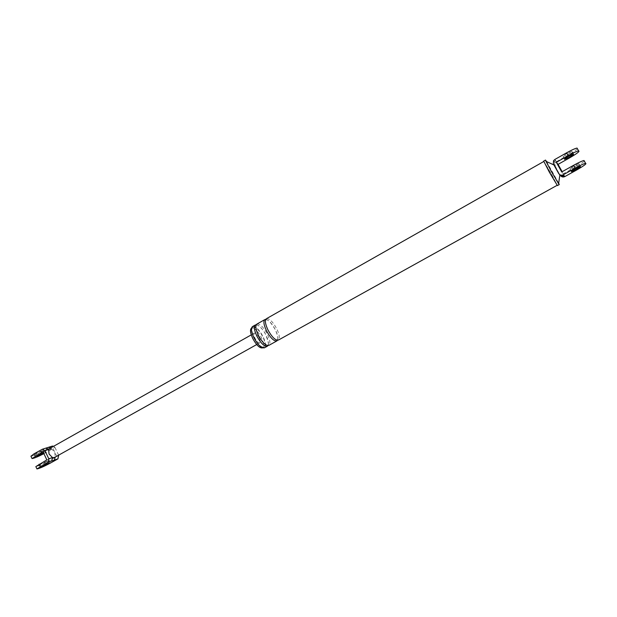 <?xml version="1.0" encoding="UTF-8"?>
<svg xmlns="http://www.w3.org/2000/svg" width="617" height="617" viewBox="0 0 617 617"><rect width="100%" height="100%" fill="white"/><g stroke="black" fill="none" stroke-linecap="round" stroke-linejoin="round"><path stroke-width="0.46" stroke-dasharray="3.08 2.31" d="M555.863 160.806L555.477 160.343L554.205 161.569L554.097 164.778L555.177 165.996L555.285 162.826L556.542 161.623L555.863 160.806L554.59 162.024L554.482 165.217L560.028 175.105M555.285 162.826L553.495 160.744M555.177 165.996L559.874 174.95M558.755 173.616L553.387 163.975M576.579 170.045L575.029 167.284C579.864 164.546 582.972 162.479 584.353 161.091M575.029 167.284L563.336 173.809L562.164 171.703M561.717 171.95L563.336 173.809M574.658 166.744C578.021 164.801 579.386 163.775 578.738 163.667L574.034 165.834C570.679 167.778 569.321 168.803 569.969 168.904L574.658 166.744M556.542 161.623L568.188 155.052C573 152.291 576.077 150.186 577.412 148.728M252.854 327.357C255.585 326.678 258.839 329.679 262.603 336.358C265.21 341.849 265.719 345.412 264.122 347.039C261.415 347.695 258.168 344.679 254.381 337.985C251.798 332.509 251.289 328.961 252.854 327.357L251.566 328.082C254.351 327.681 257.551 330.704 261.168 337.167C263.775 342.651 264.277 346.214 262.672 347.849L262.665 347.849M252.631 326.509C255.623 326.131 259.047 329.401 262.904 336.304C265.711 342.204 266.251 346.029 264.539 347.772M543.685 161.091L551.729 174.511L557.429 185.601M551.698 174.48L557.236 185.254L549.377 172.189L543.855 161.453L551.698 174.48M567.085 153.417C563.745 155.384 562.411 156.433 563.082 156.571L567.779 154.443C571.126 152.484 572.46 151.427 571.797 151.281L567.085 153.417M256.271 324.712C259.279 325.275 262.449 328.599 265.788 334.692C268.241 339.751 268.973 343.384 267.986 345.597M256.988 324.041C259.95 323.686 263.359 326.964 267.23 333.882C270.038 339.79 270.601 343.607 268.912 345.35M265.765 319.351C268.719 319.984 271.866 323.339 275.19 329.416C277.65 334.46 278.421 338.085 277.511 340.283M266.475 318.665C269.374 318.349 272.76 321.658 276.647 328.599C279.478 334.522 280.079 338.34 278.444 340.052M546.608 161.615L558.655 183.118M55.306 457.012L54.443 457.498M30.927 456.225C33.333 455.909 37.776 454.027 44.254 450.58L52.113 446.16M36.897 452.917L35.454 454.019L41.516 451.451L42.966 450.341L36.897 452.917M49.476 448.621L51.342 448.636L50.81 447.865M48.458 447.31L51.936 446.253M45.758 448.158L48.296 447.394M43.892 453.688L53.039 448.567L56.841 456.541L49.136 460.845C42.642 464.285 38.208 466.197 35.84 466.599M46.838 459.881L56.841 456.541M46.414 461.763L40.367 464.377L47.879 460.683L46.414 461.763M53.741 446.214L54.967 447.479L51.342 448.636L54.736 452.161L55.168 456.665L57.065 456.032M54.967 447.479L58.63 455.161M42.982 451.767L53.039 448.567M259.101 337.576C260.374 340.268 260.621 342.011 259.834 342.805C258.5 343.137 256.911 341.664 255.06 338.386C253.788 335.694 253.541 333.959 254.312 333.165C255.654 332.833 257.25 334.306 259.101 337.576M43.637 453.148L44.069 452.67L43.46 452.778M555.477 160.343L554.783 159.51M568.188 155.052L569.73 157.805M41.863 449.415L45.581 448.243M44.254 450.58L45.357 452.893M49.136 460.845L50.239 463.159M580.312 166.467L578.738 163.667M571.381 171.433L569.969 168.904M573.363 154.065L571.797 151.281M564.47 159.063L563.082 156.571M262.672 347.849L264.122 347.039M258.523 335.571C255.908 328.344 255.207 324.935 256.417 325.344L256.502 325.174C257.358 324.033 263.59 329.416 265.742 334.692C268.48 342.265 269.174 345.69 267.84 344.98L267.747 345.127C268.164 345.936 263.567 344.972 258.523 335.571M268.125 330.172C265.534 323.809 264.801 320.393 265.919 319.922L265.935 319.799C267.932 319.351 271.002 322.56 275.151 329.424C277.689 335.224 278.414 338.664 277.341 339.728L277.318 339.844C278.29 341.216 271.889 338.185 268.125 330.172M44.069 452.67L42.966 450.341M36.526 456.287L35.454 454.019M251.273 334.877L254.312 333.165M256.703 344.556L259.834 342.805M48.99 463.02L47.879 460.683M41.447 466.66L40.367 464.377"/><path stroke-width="0.93" d="M560.028 175.105C561.192 176.385 562.604 176.639 564.262 175.868L564.871 176.562L576.579 170.045C583.99 165.78 586.998 163.536 585.595 163.312C583.674 163.76 580.219 165.356 575.229 168.102L573.656 165.279L561.717 171.95L556.341 162.31L568.242 155.6C573.208 152.846 576.664 151.273 578.615 150.872C580.065 151.188 577.103 153.494 569.73 157.805L558.069 164.361L556.341 162.31M559.534 174.526C560.691 175.961 562.149 176.277 563.915 175.475L564.262 175.868M559.874 174.95L558.586 183.75L551.189 171.117L545.983 161.33L545.482 160.073L546.608 161.615M577.412 148.728L577.049 148.072C575.09 148.458 571.627 150.031 566.668 152.792L554.783 159.51L553.495 160.744L553.387 163.975L558.755 173.616C559.881 175.213 561.393 175.598 563.29 174.765L575.229 168.102M576.216 169.521C579.579 167.585 580.944 166.567 580.312 166.467L575.607 168.642C572.244 170.577 570.879 171.595 571.519 171.688L576.216 169.521M584.353 161.091L584.021 160.505C582.093 160.944 578.638 162.533 573.656 165.279M564.871 176.562C563.128 177.349 561.686 177.04 560.552 175.637M568.65 156.209L573.363 154.065C574.018 154.204 572.676 155.253 569.329 157.212L564.632 159.348C563.969 159.217 565.311 158.168 568.65 156.209M562.164 171.703L558.069 164.361M262.665 347.849C259.942 348.497 256.695 345.489 252.924 338.81C250.34 333.334 249.831 329.786 251.404 328.175L251.404 328.175M267.284 346.253L264.539 347.772C261.623 348.482 258.137 345.242 254.073 338.047C251.296 332.162 250.741 328.352 252.422 326.624L252.631 326.509M559.241 184.599L557.429 185.601L549.338 172.151L543.685 161.091M267.986 345.597L267.454 346.16C264.562 346.854 261.084 343.6 257.011 336.396C254.227 330.504 253.664 326.702 255.322 324.982L256.271 324.712M276.809 340.962L268.912 345.35C266.027 346.037 262.557 342.782 258.477 335.571C255.693 329.679 255.122 325.869 256.78 324.156L256.988 324.041M277.511 340.283L276.971 340.869C274.149 341.525 270.686 338.239 266.606 331.013C263.798 325.097 263.197 321.303 264.809 319.606L265.765 319.351M557.128 185.308L278.444 340.052C275.629 340.707 272.174 337.414 268.087 330.18C265.271 324.264 264.67 320.462 266.274 318.781L266.475 318.665M558.655 183.118L559.257 184.583L558.586 183.75M58.63 455.161L57.944 458.863L50.239 463.159C43.738 466.599 39.311 468.527 36.943 468.935L47.956 462.249L48.797 458.786L52.476 457.559L49.051 454.012L48.635 449.492L45.758 448.158M47.517 464.084L48.99 463.02L42.935 465.65L41.478 466.714L47.517 464.084M57.944 458.863L54.342 460.089L55.306 457.012M256.703 344.556L54.443 457.498L52.476 457.559L51.643 460.999L47.956 462.249M31.968 458.416L30.927 456.225L34.089 453.803L42.419 449.207L44.933 450.665L48.797 458.786M50.81 447.865L48.458 447.31M44.933 450.665L48.635 449.492L49.476 448.621M36.889 468.812L35.84 466.599L46.838 459.881L42.982 451.767L32.03 458.562C33.873 458.4 37.83 456.773 43.892 453.688M52.113 446.16L53.741 446.214M43.46 452.778L36.557 456.349L43.637 453.148M563.29 174.765L563.915 175.475M566.668 152.792L568.242 155.6M54.342 460.089L51.643 460.999M57.065 456.032L58.769 455.462M34.089 453.803L35.2 456.156M39.033 464.246L40.151 466.606M585.595 163.312L584.021 160.505M578.615 150.872L577.049 148.072M252.422 326.624L255.322 324.982M543.662 161.106L545.482 160.073M545.983 161.33L553.919 164.94M266.274 318.781L543.77 161.5M256.78 324.156L264.809 319.606M52.484 446.045L42.419 449.207M49.337 448.698L251.273 334.877"/></g></svg>
